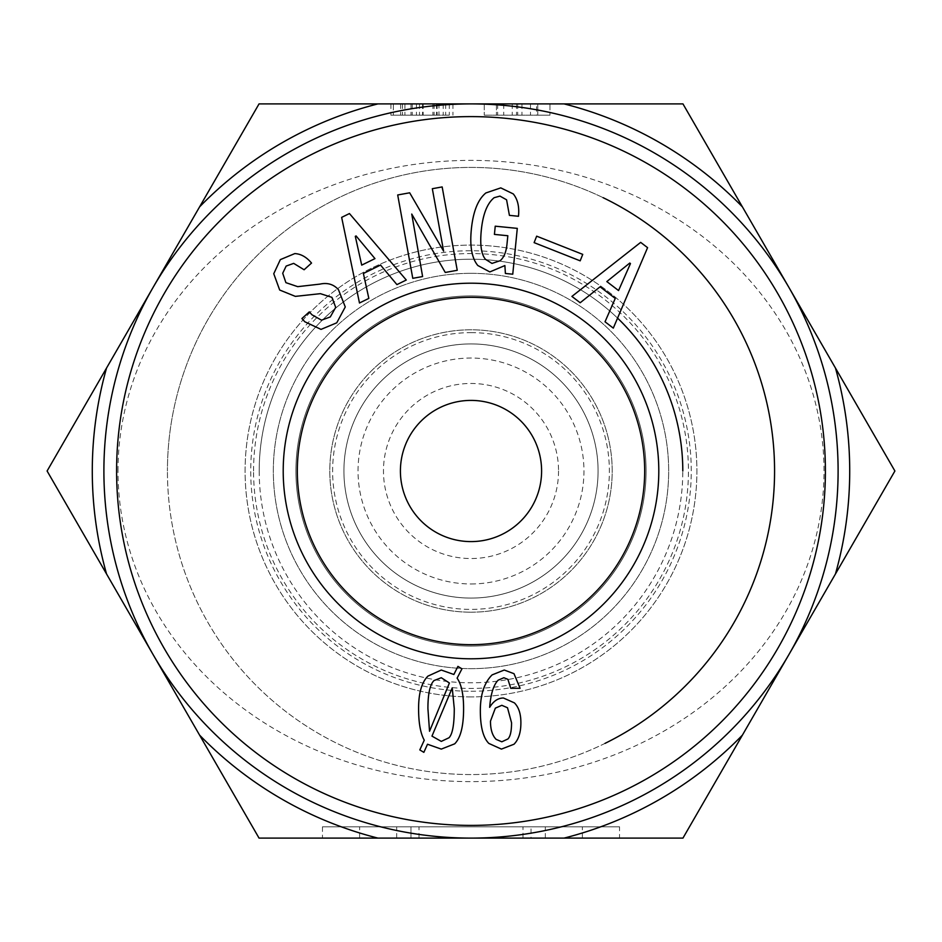 <?xml version="1.0" encoding="UTF-8"?>
<svg xmlns="http://www.w3.org/2000/svg" width="942" height="942" viewBox="0 0 942 942"><rect width="100%" height="100%" fill="white"/><g stroke="black" fill="none" stroke-linecap="round" stroke-linejoin="round"><path stroke-width="0.71" stroke-dasharray="4.71 3.53" d="M603.092 197.667A303.571 303.571 0 0 0 167.429 471A303.571 303.571 0 0 1 622.78 208.1A303.571 303.571 0 0 1 622.78 733.9A303.571 303.571 0 0 1 167.429 471A303.571 303.571 0 0 0 605.023 743.379M644.669 471A173.669 173.669 0 0 1 471 644.669A173.669 173.669 0 0 1 297.331 471A173.669 173.669 0 0 1 471 297.331A173.669 173.669 0 0 1 644.669 471M617.563 318.113A211.797 211.797 0 0 0 259.203 471A211.797 211.797 0 0 0 471 682.797A211.797 211.797 0 0 0 682.797 471M495.339 708.149L490.476 721.125C490.476 729.508 492.372 735.584 496.151 739.376L501.827 741.801L507.915 738.964C510.34 736.538 511.553 731.133 511.553 722.749L507.502 707.748L501.827 705.311L495.339 708.149M520.078 688.284L510.752 688.284L507.915 679.359L503.852 677.734L498.177 680.171C493.584 684.763 490.747 693.818 489.663 707.336C493.443 701.119 498.047 698.01 503.452 698.01L514.403 702.873C518.724 707.207 520.891 713.824 520.891 722.749C520.891 732.476 518.583 739.647 513.991 744.239L501.427 749.102L488.851 743.426C483.175 737.751 480.338 726.8 480.338 710.586C480.338 694.631 484.259 682.738 492.101 674.896L504.264 670.033L513.991 673.683L520.078 688.284M429.54 731.263L449.405 683.009L441.292 677.734L433.991 680.571C429.941 684.634 427.915 693.96 427.915 708.561L429.54 731.263M452.242 687.872L431.966 736.126L441.292 741.401L449.004 737.751C452.513 734.242 454.268 724.504 454.268 708.561L452.242 687.872M454.68 743.839L441.292 749.102L427.503 744.239L423.853 752.352L419.802 749.914L424.265 740.188C420.473 733.429 418.589 722.879 418.589 708.561C418.589 693.147 421.698 682.338 427.915 676.12L441.292 670.033L453.867 674.496L457.918 666.383L461.969 668.82L457.106 678.146C461.439 684.363 463.594 694.501 463.594 708.561C463.594 726.129 460.626 737.88 454.68 743.839M629.774 263.042L606.825 281.576L618.553 290.56L630.469 263.572L629.774 263.042M600.078 286.804L580.19 302.759L571.912 296.424L640.678 242.377L647.578 247.664L613.301 328.122L605.023 321.787L615.256 298.426L600.078 286.804M518.489 216.271L509.41 215.365L506.584 199.81L499.966 196.101L494.126 197.702C487.155 203.413 482.881 214.34 481.28 230.484C479.878 244.602 481.256 254.199 485.413 259.274L491.983 263.419L500.108 260.722C503.911 257.613 506.219 252.02 507.008 243.943L507.832 235.735L494.42 234.405L495.233 226.186L517.288 228.376L512.754 274.204L505.395 273.474L504.877 265.562L489.84 271.932L477.806 265.503C471.836 258.214 469.681 246.215 471.33 229.495C473.108 211.632 477.947 199.445 485.872 192.957L500.779 187.882L513.272 193.922C517.688 199.304 519.431 206.757 518.489 216.271M285.909 282.659L297.707 286.651L319.986 284.107C327.451 282.447 333.609 284.296 338.461 289.677L345.267 306.951L336.753 322.812L321.034 329.382L304.819 321.775L301.911 318.549L309.329 311.861L311.943 314.769L321.505 320.174L330.289 316.936L335.705 307.375L331.914 297.342L320.41 293.668L295.364 296.377L279.692 290.03L273.757 273.733L280.339 259.615L294.799 253.586C300.934 253.904 306.515 257.06 311.531 263.065L304.113 269.753L293.68 263.371L286.156 266.068L282.706 273.274L285.909 282.659M355.299 236.324L361.704 265.126L374.963 258.614L356.088 235.936L355.299 236.324M363.388 273.498L368.84 298.402L359.479 302.994L341.652 217.378L349.447 213.551L406.285 280.021L396.923 284.614L380.544 265.067L363.388 273.498M432.331 188.706L442.163 186.928L457.235 270.295L445.26 272.462L411.748 214.058L422.605 276.548L412.773 278.326L397.701 194.97L409.676 192.804L443.611 251.125L432.331 188.706M536.669 236.171L582.733 254.375L580.178 260.84L534.114 242.636L536.669 236.171M259.203 471A211.797 211.797 0 0 0 576.893 654.419A211.797 211.797 0 0 0 576.893 287.581A211.797 211.797 0 0 0 259.203 471M253.563 471A217.437 217.437 0 0 1 579.719 282.694A217.437 217.437 0 0 1 579.719 659.306A217.437 217.437 0 0 1 253.563 471M118.009 471A352.991 310.625 0 0 1 647.495 201.988A352.991 310.625 0 0 1 647.495 740.012A352.991 310.625 0 0 1 118.009 471M522.987 826.817L419.013 826.817L522.987 826.817L522.987 838.109L419.013 838.109L522.987 838.109M531.041 838.109L582.38 838.109L531.041 838.109L531.041 826.817L582.38 826.817L531.041 826.817L545.324 826.817L531.041 826.817L531.041 838.109L545.324 838.109L531.041 838.109M410.959 838.109L410.959 826.817L359.62 826.817L410.959 826.817L410.959 838.109L359.62 838.109L410.959 838.109M619.542 826.817L322.458 826.817L619.542 826.817L619.542 838.109L377.954 838.109A378.719 378.719 0 0 1 199.598 735.137L259.05 838.109L619.542 838.109M564.046 838.109L682.95 838.109L742.402 735.137A378.719 378.719 0 0 1 564.046 838.109M536.575 103.891L537.788 103.891L537.788 115.183L549.951 115.183L484.259 115.183L537.788 115.183L537.788 103.891L484.259 103.891L536.575 103.891L536.575 115.183M521.974 103.891L521.974 115.183M512.248 103.891L512.248 115.183M497.647 103.891L497.647 115.183M496.434 103.891L496.434 115.183L496.434 103.891M484.259 103.891L484.259 115.183L484.259 103.891M503.723 103.891L503.723 115.183M516.499 103.891L516.499 115.183M517.711 103.891L517.711 115.183M530.487 103.891L530.487 115.183M549.951 103.891L549.951 115.183L549.951 103.891M438.96 103.891L390.918 103.891L452.961 103.891L438.96 103.891L438.96 115.183L404.907 115.183L449.31 115.183L390.918 115.183L438.96 115.183M452.961 103.891L452.961 115.183M390.918 103.891L390.918 115.183M436.535 103.891L436.535 115.183M434.097 103.891L434.097 115.183M393.344 103.891L393.344 115.183L393.344 103.891M445.66 103.891L445.66 115.183M449.31 103.891L449.31 115.183M437.147 103.891L437.147 115.183M404.907 103.891L404.907 115.183M541.603 471A70.603 70.603 0 0 0 435.699 409.864A70.603 70.603 0 0 0 435.699 532.136A70.603 70.603 0 0 0 541.603 471M558.535 471A87.535 87.535 0 0 1 427.232 546.807A87.535 87.535 0 0 1 427.232 395.193A87.535 87.535 0 0 1 558.535 471M471 583.958A112.958 112.958 0 0 0 568.827 414.527A112.958 112.958 0 0 0 373.173 414.527A112.958 112.958 0 0 0 471 583.958M471 691.263A220.263 220.263 0 0 0 661.755 360.868A220.263 220.263 0 0 0 280.245 360.868A220.263 220.263 0 0 0 471 691.263M471 696.915A225.915 225.915 0 0 1 275.358 358.042A225.915 225.915 0 0 1 666.642 358.042A225.915 225.915 0 0 1 471 696.915A225.915 225.915 0 0 0 666.642 358.042A225.915 225.915 0 0 0 275.358 358.042A225.915 225.915 0 0 0 471 696.915M471 273.321A197.679 197.679 0 0 0 299.815 569.839A197.679 197.679 0 0 0 642.185 569.839A197.679 197.679 0 0 0 471 273.321A197.679 197.679 0 0 0 299.815 569.839A197.679 197.679 0 0 0 642.185 569.839A197.679 197.679 0 0 0 471 273.321M471 343.924A127.076 127.076 0 0 0 343.924 471A127.076 127.076 0 0 0 471 598.076A127.076 127.076 0 0 0 598.076 471A127.076 127.076 0 0 0 471 343.924M471 598.076A127.076 127.076 0 0 0 581.049 407.462A127.076 127.076 0 0 0 360.951 407.462A127.076 127.076 0 0 0 471 598.076M471 612.194A141.194 141.194 0 0 0 593.283 400.397A141.194 141.194 0 0 0 348.717 400.397A141.194 141.194 0 0 0 471 612.194A141.194 141.194 0 0 1 348.717 400.397A141.194 141.194 0 0 1 593.283 400.397A141.194 141.194 0 0 1 471 612.194M646.082 471A175.082 175.082 0 0 1 383.465 622.627A175.082 175.082 0 0 1 383.465 319.373A175.082 175.082 0 0 1 646.082 471A175.082 175.082 0 0 1 383.465 622.627A175.082 175.082 0 0 1 383.465 319.373A175.082 175.082 0 0 1 646.082 471M47.1 471L106.552 573.972A378.719 378.719 0 0 1 106.552 368.028L47.1 471M259.05 103.891L199.598 206.863A378.719 378.719 0 0 1 377.954 103.891L259.05 103.891M682.95 103.891L564.046 103.891A378.719 378.719 0 0 1 742.402 206.863L682.95 103.891M894.9 471L835.448 368.028A378.719 378.719 0 0 1 835.448 573.972L894.9 471M835.448 573.972L742.402 735.137M742.402 206.863L835.448 368.028M377.954 103.891L564.046 103.891M199.598 735.137L106.552 573.972M106.552 368.028L199.598 206.863M471 838.109A367.109 367.109 0 0 0 788.925 287.451A367.109 367.109 0 0 0 153.075 287.451A367.109 367.109 0 0 0 471 838.109M471 825.404A354.404 354.404 0 0 0 777.915 293.798A354.404 354.404 0 0 0 164.085 293.798A354.404 354.404 0 0 0 471 825.404M443.223 103.891L443.223 115.183M423.146 103.891L423.146 115.183M402.469 103.891L402.469 115.183M400.644 103.891L400.644 115.183M416.458 103.891L416.458 115.183M419.508 103.891L419.508 115.183M410.983 103.891L410.983 115.183M412.207 103.891L412.207 115.183M422.546 103.891L422.546 115.183M432.884 103.891L432.884 115.183M471 332.632A138.368 138.368 0 0 1 590.834 540.19A138.368 138.368 0 0 1 351.166 540.19A138.368 138.368 0 0 1 471 332.632M419.013 838.109L419.013 826.817M582.38 838.109L582.38 826.817M545.324 838.109L545.324 826.817M396.676 838.109L396.676 826.817M359.62 838.109L359.62 826.817M322.458 826.817L322.458 838.109"/><path stroke-width="1.41" d="M605.023 743.379A303.571 303.571 0 0 0 603.092 197.667M682.797 471A211.797 211.797 0 0 0 617.563 318.113M297.331 471A173.669 173.669 0 0 1 557.841 320.598A173.669 173.669 0 0 1 557.841 621.402A173.669 173.669 0 0 1 297.331 471M495.339 708.149L490.476 721.125C490.476 729.508 492.372 735.584 496.151 739.376L501.827 741.801L507.915 738.964C510.34 736.538 511.553 731.133 511.553 722.749L507.502 707.748L501.827 705.311L495.339 708.149M520.078 688.284L510.752 688.284L507.915 679.359L503.852 677.734L498.177 680.171C493.584 684.763 490.747 693.818 489.663 707.336C493.443 701.119 498.047 698.01 503.452 698.01L514.403 702.873C518.724 707.207 520.891 713.824 520.891 722.749C520.891 732.476 518.583 739.647 513.991 744.239L501.427 749.102L488.851 743.426C483.175 737.751 480.338 726.8 480.338 710.586C480.338 694.631 484.259 682.738 492.101 674.896L504.264 670.033L513.991 673.683L520.078 688.284M429.54 731.263L449.405 683.009L441.292 677.734L433.991 680.571C429.941 684.634 427.915 693.96 427.915 708.561L429.54 731.263M452.242 687.872L431.966 736.126L441.292 741.401L449.004 737.751C452.513 734.242 454.268 724.504 454.268 708.561L452.242 687.872M454.68 743.839L441.292 749.102L427.503 744.239L423.853 752.352L419.802 749.914L424.265 740.188C420.473 733.429 418.589 722.879 418.589 708.561C418.589 693.147 421.698 682.338 427.915 676.12L441.292 670.033L453.867 674.496L457.918 666.383L461.969 668.82L457.106 678.146C461.439 684.363 463.594 694.501 463.594 708.561C463.594 726.129 460.626 737.88 454.68 743.839M283.212 471A187.788 187.788 0 0 0 564.894 633.636A187.788 187.788 0 0 0 564.894 308.364A187.788 187.788 0 0 0 283.212 471M536.669 236.171L582.733 254.375L580.178 260.84L534.114 242.636L536.669 236.171M432.331 188.706L442.163 186.928L457.235 270.295L445.26 272.462L411.748 214.058L422.605 276.548L412.773 278.326L397.701 194.97L409.676 192.804L443.611 251.125L432.331 188.706M363.388 273.498L368.84 298.402L359.479 302.994L341.652 217.378L349.447 213.551L406.285 280.021L396.923 284.614L380.544 265.067L363.388 273.498M285.909 282.659L297.707 286.651L319.986 284.107C327.451 282.447 333.609 284.296 338.461 289.677L345.267 306.951L336.753 322.812L321.034 329.382L304.819 321.775L301.911 318.549L309.329 311.861L311.943 314.769L321.505 320.174L330.289 316.936L335.705 307.375L331.914 297.342L320.41 293.668L295.364 296.377L279.692 290.03L273.757 273.733L280.339 259.615L294.799 253.586C300.934 253.904 306.515 257.06 311.531 263.065L304.113 269.753L293.68 263.371L286.156 266.068L282.706 273.274L285.909 282.659M518.489 216.271L509.41 215.365L506.584 199.81L499.966 196.101L494.126 197.702C487.155 203.413 482.881 214.34 481.28 230.484C479.878 244.602 481.256 254.199 485.413 259.274L491.983 263.419L500.108 260.722C503.911 257.613 506.219 252.02 507.008 243.943L507.832 235.735L494.42 234.405L495.233 226.186L517.288 228.376L512.754 274.204L505.395 273.474L504.877 265.562L489.84 271.932L477.806 265.503C471.836 258.214 469.681 246.215 471.33 229.495C473.108 211.632 477.947 199.445 485.872 192.957L500.779 187.882L513.272 193.922C517.688 199.304 519.431 206.757 518.489 216.271M600.078 286.804L580.19 302.759L571.912 296.424L640.678 242.377L647.578 247.664L613.301 328.122L605.023 321.787L615.256 298.426L600.078 286.804M629.774 263.042L606.825 281.576L618.553 290.56L630.469 263.572L629.774 263.042M355.299 236.324L361.704 265.126L374.963 258.614L356.088 235.936L355.299 236.324M199.598 735.137L259.05 838.109L564.046 838.109A378.719 378.719 0 0 0 742.402 735.137L835.448 573.972A378.719 378.719 0 0 0 835.448 368.028L742.402 206.863A378.719 378.719 0 0 0 564.046 103.891L377.954 103.891A378.719 378.719 0 0 0 199.598 206.863L106.552 368.028A378.719 378.719 0 0 0 106.552 573.972L199.598 735.137A378.719 378.719 0 0 0 377.954 838.109L682.95 838.109L742.402 735.137M541.603 471A70.603 70.603 0 0 1 435.699 532.136A70.603 70.603 0 0 1 435.699 409.864A70.603 70.603 0 0 1 541.603 471M835.448 368.028L894.9 471L835.448 573.972M564.046 103.891L682.95 103.891L742.402 206.863M199.598 206.863L259.05 103.891L377.954 103.891M106.552 573.972L47.1 471L106.552 368.028M471 838.109A367.109 367.109 0 0 0 788.925 287.451A367.109 367.109 0 0 0 153.075 287.451A367.109 367.109 0 0 0 471 838.109M471 825.404A354.404 354.404 0 0 0 777.915 293.798A354.404 354.404 0 0 0 164.085 293.798A354.404 354.404 0 0 0 471 825.404"/></g></svg>
